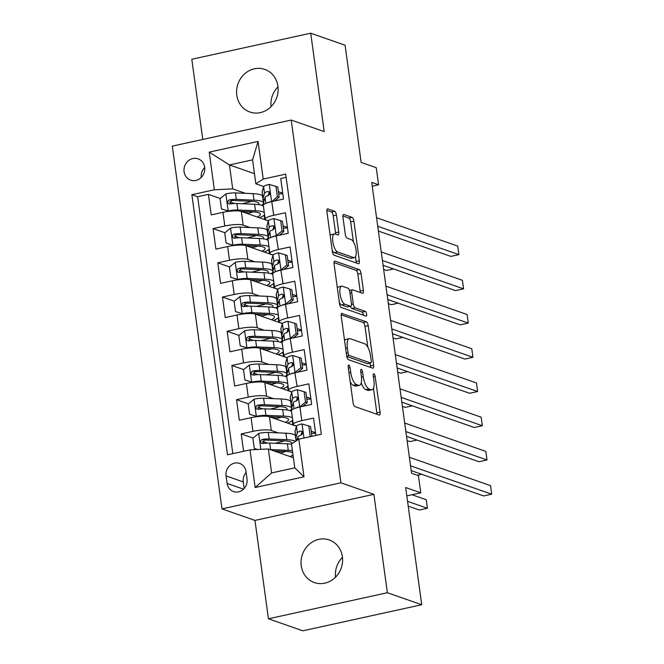 <?xml version="1.0" encoding="UTF-8"?>
<svg xmlns="http://www.w3.org/2000/svg" width="664" height="664" viewBox="0 0 664 664"><rect width="100%" height="100%" fill="white"/><g stroke="black" fill="none" stroke-linecap="round" stroke-linejoin="round"><path stroke-width="1" d="M348.808 365.017A2.424 0.871 77.6 0 0 348.617 365.001A2.424 0.871 77.6 0 0 348.185 367.034L353.074 402.724A3.461 1.245 77.6 0 0 354.883 406.559L379.169 415.041A3.461 1.245 77.6 0 0 379.443 415.066A3.461 1.245 77.6 0 0 380.057 412.153L375.168 376.463A2.424 0.871 77.6 0 0 373.898 373.782A2.424 0.871 77.6 0 0 373.699 373.766A2.424 0.871 77.6 0 0 373.276 375.807L373.907 380.422A11.08 3.984 77.6 0 1 371.964 389.735A11.08 3.984 77.6 0 1 371.068 389.66L369.043 388.955A11.08 3.984 77.6 0 1 363.249 376.695L362.619 372.081A2.424 0.871 77.6 0 0 361.357 369.4A2.424 0.871 77.6 0 0 361.158 369.383A2.424 0.871 77.6 0 0 360.735 371.417L361.365 376.04A11.08 3.984 77.6 0 1 359.423 385.352A11.08 3.984 77.6 0 1 358.518 385.278L356.493 384.572A11.08 3.984 77.6 0 1 350.708 372.313L350.077 367.698A2.424 0.871 77.6 0 0 348.808 365.017M236.782 95.226A22.568 20.559 -70.7 0 0 249.913 112.025A22.568 20.559 -70.7 0 0 277.925 86.212A22.568 20.559 -70.7 0 0 264.803 69.413A22.568 20.559 -70.7 0 0 236.782 95.226M301.24 565.778A22.568 20.559 -70.7 0 0 314.371 582.577A22.568 20.559 -70.7 0 0 342.383 556.764A22.568 20.559 -70.7 0 0 329.261 539.965A22.568 20.559 -70.7 0 0 301.24 565.778M184.086 171.744A11.288 10.275 -70.7 0 0 190.643 180.143A11.288 10.275 -70.7 0 0 204.653 167.237A11.288 10.275 -70.7 0 0 198.088 158.837A11.288 10.275 -70.7 0 0 184.086 171.744M336.424 215.086A3.461 1.245 77.6 0 0 334.614 211.252L327.808 208.869A3.461 1.245 77.6 0 0 327.526 208.853A3.461 1.245 77.6 0 0 326.92 211.758L332.349 251.399A3.461 1.245 77.6 0 0 334.158 255.225L358.435 263.716A3.461 1.245 77.6 0 0 358.718 263.732A3.461 1.245 77.6 0 0 359.324 260.827L353.895 221.187A3.461 1.245 77.6 0 0 352.086 217.36L343.861 214.48A3.461 1.245 77.6 0 0 343.578 214.464A3.461 1.245 77.6 0 0 342.973 217.369L345.297 234.334A3.461 1.245 77.6 0 0 347.106 238.168L351.181 239.588A9.263 3.337 77.6 0 1 355.862 248.851A9.263 3.337 77.6 0 1 354.393 257.624A9.263 3.337 77.6 0 1 353.646 257.566L337.661 251.98A9.263 3.337 77.6 0 1 332.979 242.717A9.263 3.337 77.6 0 1 334.448 233.944A9.263 3.337 77.6 0 1 335.195 234.002L337.86 234.931A3.461 1.245 77.6 0 0 338.142 234.956A3.461 1.245 77.6 0 0 338.748 232.051L336.424 215.086L333.212 215.792A3.461 1.245 77.6 0 0 331.402 211.957L326.854 210.363M387.369 592.728L373.89 494.34L254.968 520.41L268.447 618.79L387.369 592.728L421.723 604.738L405.671 487.525L420.785 492.804L418.436 475.698L411.572 473.291L371.724 182.409L378.596 184.808L376.247 167.702L361.133 162.414L345.081 45.21L310.719 33.2L191.805 59.262L202.786 139.448M373.89 494.34L340.906 482.811L291.214 120.059L324.198 131.588L310.719 33.2M342.118 313.342A3.461 1.245 77.6 0 0 341.836 313.317A3.461 1.245 77.6 0 0 341.23 316.23L346.658 355.871A3.461 1.245 77.6 0 0 348.467 359.697L372.745 368.18A3.461 1.245 77.6 0 0 373.027 368.205A3.461 1.245 77.6 0 0 373.633 365.291L368.205 325.659A3.461 1.245 77.6 0 0 366.395 321.824L341.587 313.458M339.503 303.631L334.075 263.998A3.461 1.245 77.6 0 1 334.681 261.085A3.461 1.245 77.6 0 1 334.963 261.11L359.241 269.592A3.461 1.245 77.6 0 1 361.05 273.427L363.374 290.384A3.461 1.245 77.6 0 1 362.768 293.297A3.461 1.245 77.6 0 1 362.486 293.272L352.642 289.836A3.461 1.245 77.6 0 0 352.36 289.811A3.461 1.245 77.6 0 0 351.746 292.724L353.289 303.971A3.461 1.245 77.6 0 0 355.099 307.805L365.349 311.383A2.424 0.871 77.6 0 1 366.578 313.806A2.424 0.871 77.6 0 1 366.196 316.106A2.424 0.871 77.6 0 1 365.997 316.089L341.313 307.465A3.461 1.245 77.6 0 1 339.503 303.631M421.723 604.738L302.801 630.8L268.447 618.79M234.599 203.524L229.636 201.79M220.249 198.511L208.405 194.369L211.218 214.904L222.946 212.331L224.822 226.017A14.11 2.847 -7.8 0 1 243.173 225.121L250.104 227.544M239.281 237.745L234.317 236.011M224.93 232.732L213.094 228.59L215.9 249.124L227.636 246.552L229.512 260.246A14.11 2.847 -7.8 0 1 247.863 259.342L254.793 261.765M243.97 271.966L239.007 270.231M229.619 266.953L217.775 262.811L220.589 283.345L232.325 280.772L234.201 294.467A14.11 2.847 -7.8 0 1 252.552 293.571L259.483 295.986M248.66 306.187L243.696 304.452M234.309 301.174L222.465 297.032L225.279 317.566L237.006 315.002L238.882 328.688A14.11 2.847 -7.8 0 1 257.242 327.792L264.172 330.216M253.349 340.408L248.386 338.673M238.998 335.395L227.154 331.261L229.968 351.787L241.696 349.222L243.572 362.909A14.11 2.847 -7.8 0 1 261.923 362.013L268.862 364.436M258.039 374.637L253.075 372.902M243.688 369.616L231.844 365.482L234.658 386.016L246.386 383.443L248.261 397.13A14.11 2.847 -7.8 0 1 266.613 396.234L273.543 398.657M262.72 408.858L257.757 407.123M248.369 403.837L236.533 399.703L239.339 420.237L251.075 417.664A14.11 2.847 -7.8 0 1 269.426 416.768L296.476 426.222M315.906 435.418L313.532 418.071L301.805 420.644A14.11 2.847 -7.8 0 0 293.322 424.479A14.11 2.847 -7.8 0 0 294.442 425.383L296.534 426.114M293.322 424.479L291.446 410.792A14.11 2.847 -7.8 0 1 299.929 406.957L311.657 404.384L308.843 383.85L297.115 386.423A14.11 2.847 -7.8 0 0 288.632 390.258A14.11 2.847 -7.8 0 0 289.753 391.162L291.845 391.893M288.632 390.258L286.757 376.571A14.11 2.847 172.2 0 1 295.239 372.736L306.967 370.163L304.162 349.629L292.426 352.202A14.11 2.847 -7.8 0 0 283.943 356.037A14.11 2.847 -7.8 0 0 285.063 356.942L287.155 357.672M283.943 356.037L282.076 342.35A14.11 2.847 172.2 0 1 290.55 338.515L302.286 335.942L299.472 315.408L287.736 317.981A14.11 2.847 -7.8 0 0 279.262 321.816A14.11 2.847 -7.8 0 0 280.382 322.721L282.466 323.451M279.262 321.816L277.386 308.129A14.11 2.847 172.2 0 1 285.86 304.286L297.596 301.722L294.783 281.187L283.055 283.76A14.11 2.847 -7.8 0 0 274.572 287.595A14.11 2.847 -7.8 0 0 275.693 288.491L277.776 289.222M274.572 287.595L272.697 273.9A14.11 2.847 172.2 0 1 281.179 270.065L292.907 267.492L290.093 246.966L278.365 249.531A14.11 2.847 -7.8 0 0 269.883 253.374A14.11 2.847 -7.8 0 0 271.003 254.27L273.095 255.001M269.883 253.374L268.007 239.679A14.11 2.847 172.2 0 1 276.49 235.844L288.217 233.272L285.404 212.737L273.676 215.31A14.11 2.847 -7.8 0 0 265.193 219.145A14.11 2.847 -7.8 0 0 266.314 220.05L268.405 220.78M267.7 233.695L268.638 234.027M222.946 212.331A14.11 2.847 172.2 0 1 241.298 211.434L268.347 220.888M272.389 267.916L273.327 268.248M227.636 246.552A14.11 2.847 172.2 0 1 245.987 245.655L273.037 255.109M277.079 302.137L278.017 302.469M232.325 280.772A14.11 2.847 172.2 0 1 250.677 279.876L277.718 289.33M281.76 336.357L282.706 336.689M237.006 315.002A14.11 2.847 172.2 0 1 255.366 314.097L282.407 323.551M286.45 370.578L287.387 370.91M241.696 349.222A14.11 2.847 172.2 0 1 260.047 348.326L287.097 357.772M291.139 404.808L292.077 405.131M246.386 383.443A14.11 2.847 172.2 0 1 264.737 382.547L291.786 391.992M247.041 479.068L246.004 471.54A10.931 9.96 -70.7 0 0 239.646 463.406A10.931 9.96 -70.7 0 0 226.075 475.905L227.113 483.434A10.931 9.96 -70.7 0 0 233.471 491.576A10.931 9.96 -70.7 0 0 247.041 479.068M340.906 482.811L221.992 508.881L172.3 146.13L291.214 120.059M208.405 194.369L197.64 196.727L191.863 194.71L227.495 454.798L249.988 449.868L268.339 448.972L293.38 457.72M191.863 194.71L214.364 189.779L209.21 152.139L258.055 141.432L263.218 179.072L285.711 174.142L321.343 434.231L298.841 439.161L303.996 476.802L255.15 487.509L249.988 449.868M287.421 227.428L283.088 225.909M292.102 261.649L287.778 260.13M296.791 295.87L292.459 294.359M301.481 330.091L297.148 328.58M306.17 364.312L301.838 362.801M310.86 398.533L306.527 397.022M253.059 438.066L241.215 433.924L252.951 431.351A14.11 2.847 -7.8 0 1 271.302 430.455L278.233 432.878M295.829 439.029L296.767 439.352M315.541 432.754L311.217 431.243M286.151 177.329L280.723 178.516L283.528 199.051L271.8 201.624A14.11 2.847 172.2 0 0 263.317 205.458L265.193 219.145M236.533 399.703L248.261 397.13M231.844 365.482L243.572 362.909M227.154 331.261L238.882 328.688M222.465 297.032L234.201 294.467M217.775 262.811L229.512 260.246M213.094 228.59L224.822 226.017M197.64 196.727L232.823 453.628M241.215 433.924L243.597 451.271M254.47 173.677L229.437 164.929L232.715 188.883L245.423 193.324M263.01 199.474L263.948 199.798M268.339 448.972L271.626 472.926L294.766 467.854L291.488 443.901L298.841 439.161M254.968 520.41L221.992 508.881M372.238 186.202L378.596 184.808M406.808 495.867L420.785 492.804M263.716 186.559L255.856 183.812L252.577 159.858L229.437 164.929L209.21 152.139M282.731 193.207L278.399 191.688M280.947 441.859L278.531 442.465M279.984 453.039L279.727 451.171M297.107 439.651L295.853 439.219M267.409 443.079L262.446 441.344M292.417 405.43L291.164 404.998M292.857 424.952L292.243 420.519M290.948 411.049L290.791 409.912M276.257 407.638L273.842 408.244M275.294 418.818L275.037 416.95M271.568 373.417L269.161 374.023M287.728 371.209L286.474 370.778M270.605 384.597L270.348 382.73M288.168 390.731L287.562 386.299M286.259 376.828L286.101 375.683M266.878 339.196L264.471 339.794M283.038 336.988L281.793 336.548M265.915 350.376L265.666 348.509M283.478 356.51L282.872 352.069M281.577 342.607L281.42 341.462M262.197 304.975L259.782 305.573M278.349 302.767L277.104 302.327M261.234 316.155L260.977 314.288M278.789 322.289L278.183 317.849M276.888 308.387L276.73 307.241M257.507 270.754L255.092 271.352M273.668 268.546L272.414 268.107M256.545 281.926L256.287 280.067M274.099 288.068L273.493 283.628M272.198 274.166L272.041 273.02M252.818 236.533L250.403 237.131M268.978 234.326L267.725 233.886M251.855 247.705L251.598 245.846M269.418 253.847L268.804 249.407M267.509 239.945L267.351 238.799M263.218 179.072L255.856 183.812M232.715 188.883L214.364 189.779M248.128 202.304L245.721 202.91M264.289 200.105L263.035 199.665M247.166 213.484L246.908 211.625M264.728 219.618L264.123 215.186M262.819 205.724L262.662 204.578M271.626 472.926L255.15 487.509M294.766 467.854L303.996 476.802M258.055 141.432L252.577 159.858M246.136 472.486A10.931 9.96 -70.7 0 0 243.256 481.906L244.161 488.488M204.686 167.535A11.288 10.275 -70.7 0 0 201.225 177.454M335.527 577.19A22.568 20.559 109.3 0 1 342.458 557.362M271.07 106.638A22.568 20.559 109.3 0 1 278 86.81M350.227 381.908A11.08 3.984 77.6 0 0 353.281 385.278L356.493 384.572M359.423 385.352L356.203 386.058A11.08 3.984 77.6 0 1 355.306 385.983L353.281 385.278M361.266 382.73A11.08 3.984 77.6 0 0 365.831 389.66L369.043 388.955M371.964 389.735L368.752 390.44A11.08 3.984 77.6 0 1 367.848 390.366L365.831 389.66M376.911 414.253A3.461 1.245 77.6 0 0 376.837 412.859L373.458 388.199M367.848 347.181L364.993 326.364A3.461 1.245 77.6 0 0 363.183 322.53L341.163 314.836M370.487 367.391A3.461 1.245 77.6 0 0 370.421 365.997L370.031 363.15M348.036 352.833A2.424 0.871 77.6 0 0 349.305 355.514L370.62 362.959A2.424 0.871 77.6 0 0 370.819 362.976A2.424 0.871 77.6 0 0 371.242 360.942L370.57 356.07A11.08 3.984 77.6 0 0 364.785 343.811L350.218 338.723A11.08 3.984 77.6 0 0 349.314 338.648A11.08 3.984 77.6 0 0 347.372 347.961L348.036 352.833L346.293 353.215M367.773 363.582A2.424 0.871 77.6 0 1 367.599 363.681A2.424 0.871 77.6 0 1 367.408 363.664L346.757 356.452M349.314 338.648L346.102 339.354A11.08 3.984 77.6 0 0 344.608 340.889M334.009 262.604L356.028 270.298L359.241 269.592M360.228 292.484A3.461 1.245 77.6 0 0 360.162 291.089L357.838 274.124A3.461 1.245 77.6 0 0 356.028 270.298M350.451 306.303A3.461 1.245 77.6 0 0 351.887 308.511L362.137 312.088L365.349 311.383M363.449 315.201A2.424 0.871 77.6 0 0 362.137 312.088M342.416 286.259A9.263 3.337 77.6 0 0 341.669 286.201A9.263 3.337 77.6 0 0 340.2 294.974A9.263 3.337 77.6 0 0 344.882 304.236L350.517 306.204A3.461 1.245 77.6 0 0 350.791 306.22A3.461 1.245 77.6 0 0 351.405 303.315L349.862 292.06A3.461 1.245 77.6 0 0 348.052 288.234L342.416 286.259M341.669 286.201L338.457 286.906A9.263 3.337 77.6 0 0 337.345 287.894M339.354 302.552A9.263 3.337 77.6 0 0 341.669 304.942L344.882 304.236M350.791 306.22L347.579 306.926A3.461 1.245 77.6 0 1 347.297 306.909L341.669 304.942M335.602 234.143A3.461 1.245 77.6 0 0 335.536 232.749L333.212 215.792M334.448 233.944L331.228 234.649A9.263 3.337 77.6 0 0 330.174 235.546M332.216 250.436A9.263 3.337 77.6 0 0 334.448 252.677L337.661 251.98M354.393 257.624L351.181 258.329A9.263 3.337 77.6 0 1 350.426 258.263L334.448 252.677M353.414 241.837L350.683 221.892A3.461 1.245 77.6 0 0 348.874 218.066L342.906 215.974M356.178 262.927A3.461 1.245 77.6 0 0 356.111 261.533L355.456 256.727M270.007 449.553A9.346 1.884 -7.8 0 1 270.621 449.569L288.276 450.316A26.983 5.445 -7.8 0 1 292.409 450.673M273.95 450.931L285.346 451.412A22.393 4.524 -7.8 0 1 292.724 452.972M292.948 454.608A22.393 4.524 -7.8 0 1 290.143 456.591M293.264 456.907A26.983 5.445 -7.8 0 1 292.26 457.33M257.408 449.503L254.27 448.49L252.868 438.223L258.827 433.393A9.346 1.884 -7.8 0 1 268.281 432.455L285.927 433.202A26.983 5.445 -7.8 0 1 295.414 436.007L296.086 440.938M284.391 440.83A22.393 4.524 -7.8 0 1 277.726 442.647A11.105 2.241 172.2 0 0 275.211 443.295M254.27 448.49L257.707 449.495M276.913 451.055A6.524 1.32 172.2 0 0 276.647 451.512A6.524 1.32 172.2 0 0 277.162 451.927L278.54 452.408A2.116 0.764 -102.4 0 1 278.847 452.64M408.219 506.134L419.382 510.035L427.425 508.275L426.246 499.718L411.987 494.738M295.422 441.369A26.983 5.445 172.2 0 0 286.823 439.701L269.169 438.962A9.346 1.884 172.2 0 0 262.297 439.427L261.035 440.091L260.529 442.058L261.267 443.17L262.861 443.527A9.346 1.884 -7.8 0 1 269.733 443.071L287.379 443.809A26.983 5.445 -7.8 0 1 291.521 444.166M280.042 453.055A22.393 4.524 172.2 0 0 285.852 451.437M262.786 443.535L264.272 440.116A4.764 0.963 -7.8 0 1 266.239 440.058L283.885 440.805A22.393 4.524 -7.8 0 1 291.762 443.129A22.393 4.524 -7.8 0 1 291.612 443.818M407.555 501.337L427.425 508.275M309.449 436.837L310.196 436.231L308.793 425.964L301.896 423.947A9.346 1.884 172.2 0 0 296.451 426.28L295.023 431.21A26.983 5.445 172.2 0 0 294.982 431.708L295.878 438.207A26.983 5.445 172.2 0 0 297.132 439.56M301.755 432.662A22.393 4.524 172.2 0 0 302.61 432.878M311.516 433.434A22.393 4.524 172.2 0 0 315.607 433.235M311.906 436.298L310.578 426.587L308.793 425.964M411.199 470.618L483.666 495.942L491.7 494.182L410.543 465.821M491.7 494.182L490.53 485.633L409.373 457.264M296.883 440.423L297.904 436.895A9.346 1.884 -7.8 0 1 301.107 435.144L302.46 433.783L302.552 432.397L301.871 431.301L300.543 431.036A9.346 1.884 172.2 0 0 297.339 432.787L295.912 437.709A26.983 5.445 172.2 0 0 295.878 438.207M301.033 435.169L301.879 432.247A4.764 0.963 -7.8 0 1 302.327 431.832M310.196 436.231L310.976 436.505M289.886 410.618A26.983 5.445 172.2 0 0 291.612 408.285L290.724 401.786A26.983 5.445 -7.8 0 0 281.237 398.981L263.591 398.234A9.346 1.884 -7.8 0 0 254.138 399.172L248.178 404.002L249.581 414.27L256.478 416.278A9.346 1.884 -7.8 0 1 265.932 415.349L283.586 416.096A26.983 5.445 -7.8 0 1 292.426 417.922M256.478 416.278L257.416 416.602M269.252 416.71L280.656 417.191A22.393 4.524 -7.8 0 1 288.525 419.515A22.393 4.524 -7.8 0 1 285.454 422.37M292.708 420.005A26.983 5.445 -7.8 0 1 287.578 423.109M279.71 406.609A22.393 4.524 -7.8 0 1 273.045 408.426A11.105 2.241 172.2 0 0 270.522 409.074M257.292 416.618L249.581 414.27M272.232 416.834A6.524 1.32 172.2 0 0 271.958 417.291A6.524 1.32 172.2 0 0 272.472 417.706L273.85 418.187A2.116 0.764 -102.4 0 1 274.157 418.42M291.612 408.285A26.983 5.445 172.2 0 0 282.134 405.48L264.479 404.741A9.346 1.884 172.2 0 0 257.607 405.198L256.346 405.87L255.839 407.837L256.578 408.949L258.171 409.306A9.346 1.884 -7.8 0 1 265.044 408.841L282.698 409.588A26.983 5.445 -7.8 0 1 291.537 411.423M275.352 418.835A22.393 4.524 172.2 0 0 281.162 417.216M258.097 409.314L259.582 405.895A4.764 0.963 -7.8 0 1 261.55 405.837L279.204 406.584A22.393 4.524 -7.8 0 1 287.072 408.908A22.393 4.524 -7.8 0 1 286.699 409.929M417.208 475.266L421.681 474.287M285.196 376.397A26.983 5.445 172.2 0 0 286.931 374.064L286.035 367.565A26.983 5.445 -7.8 0 0 276.556 364.76L258.902 364.013A9.346 1.884 -7.8 0 0 249.448 364.943L243.489 369.773L244.9 380.04L251.797 382.057A9.346 1.884 -7.8 0 1 261.251 381.128L278.897 381.866A26.983 5.445 -7.8 0 1 287.736 383.701M251.797 382.057L252.727 382.381M264.562 382.489L275.967 382.97A22.393 4.524 -7.8 0 1 283.835 385.294A22.393 4.524 -7.8 0 1 280.764 388.141M288.018 385.784A26.983 5.445 -7.8 0 1 282.889 388.888M275.021 372.388A22.393 4.524 -7.8 0 1 268.356 374.206A11.105 2.241 172.2 0 0 265.832 374.853M252.602 382.398L244.9 380.04M267.542 382.613A6.524 1.32 172.2 0 0 267.268 383.07A6.524 1.32 172.2 0 0 267.791 383.485L269.169 383.966A2.116 0.764 -102.4 0 1 269.476 384.199M407.082 440.572L410.012 441.593L416.992 440.058M286.931 374.064A26.983 5.445 172.2 0 0 277.444 371.259L259.798 370.52A9.346 1.884 172.2 0 0 252.918 370.977L251.656 371.649L251.158 373.616L251.888 374.728L253.482 375.085A9.346 1.884 -7.8 0 1 260.354 374.62L278.008 375.368A26.983 5.445 -7.8 0 1 286.848 377.202M270.663 384.614A22.393 4.524 172.2 0 0 276.473 382.995M253.407 375.094L254.901 371.674A4.764 0.963 -7.8 0 1 256.86 371.616L274.514 372.363A22.393 4.524 -7.8 0 1 282.383 374.687A22.393 4.524 -7.8 0 1 282.009 375.708M280.515 342.167A26.983 5.445 172.2 0 0 282.241 339.843L281.353 333.336A26.983 5.445 -7.8 0 0 271.866 330.539L254.212 329.792A9.346 1.884 -7.8 0 0 244.759 330.722L238.799 335.552L240.21 345.819L247.108 347.836A9.346 1.884 -7.8 0 1 256.561 346.907L274.207 347.646A26.983 5.445 -7.8 0 1 283.047 349.48M247.108 347.836L248.037 348.16M259.881 348.268L271.277 348.749A22.393 4.524 -7.8 0 1 279.154 351.073A22.393 4.524 -7.8 0 1 276.075 353.92M283.337 351.563A26.983 5.445 -7.8 0 1 278.199 354.667M270.331 338.159A22.393 4.524 -7.8 0 1 263.666 339.985A11.105 2.241 172.2 0 0 261.151 340.632M247.921 348.177L240.21 345.819M262.853 348.392A6.524 1.32 172.2 0 0 262.579 348.849A6.524 1.32 172.2 0 0 263.102 349.264L264.479 349.745A2.116 0.764 -102.4 0 1 264.787 349.978M402.401 406.351L405.322 407.372L412.302 405.837M282.241 339.843A26.983 5.445 172.2 0 0 272.755 337.038L255.109 336.291A9.346 1.884 172.2 0 0 248.228 336.756L246.966 337.428L246.468 339.395L247.199 340.507L248.792 340.864A9.346 1.884 -7.8 0 1 255.673 340.4L273.319 341.147A26.983 5.445 -7.8 0 1 282.159 342.981M265.974 350.393A22.393 4.524 172.2 0 0 271.784 348.774M248.726 340.873L250.212 337.445A4.764 0.963 -7.8 0 1 252.179 337.395L269.825 338.134A22.393 4.524 -7.8 0 1 277.701 340.466A22.393 4.524 -7.8 0 1 277.32 341.487M275.826 307.947A26.983 5.445 172.2 0 0 277.552 305.623L276.664 299.115A26.983 5.445 -7.8 0 0 267.177 296.318L249.531 295.571A9.346 1.884 -7.8 0 0 240.077 296.501L234.11 301.332L235.521 311.599L242.418 313.615A9.346 1.884 -7.8 0 1 251.872 312.678L269.518 313.425A26.983 5.445 -7.8 0 1 278.357 315.259M242.418 313.615L243.348 313.939M255.192 314.047L266.588 314.528A22.393 4.524 -7.8 0 1 274.464 316.852A22.393 4.524 -7.8 0 1 271.385 319.699M278.648 317.342A26.983 5.445 -7.8 0 1 273.51 320.446M265.642 303.938A22.393 4.524 -7.8 0 1 258.977 305.755A11.105 2.241 172.2 0 0 256.462 306.411M243.232 313.956L235.521 311.599M258.163 314.172A6.524 1.32 172.2 0 0 257.889 314.62A6.524 1.32 172.2 0 0 258.412 315.043L259.79 315.524A2.116 0.764 -102.4 0 1 260.097 315.757M397.711 372.122L400.633 373.151L407.613 371.616M277.552 305.623A26.983 5.445 172.2 0 0 268.065 302.817L250.419 302.07A9.346 1.884 172.2 0 0 243.547 302.535L242.277 303.207L241.779 305.166L242.518 306.287L244.103 306.643A9.346 1.884 -7.8 0 1 250.984 306.179L268.629 306.926A26.983 5.445 -7.8 0 1 277.469 308.752M261.292 316.172A22.393 4.524 172.2 0 0 267.094 314.545M244.037 306.652L245.522 303.224A4.764 0.963 -7.8 0 1 247.489 303.174L265.135 303.913A22.393 4.524 -7.8 0 1 273.012 306.245A22.393 4.524 -7.8 0 1 272.638 307.266M299.896 406.957L305.506 402.01L304.104 391.743L297.206 389.726A9.346 1.884 172.2 0 0 291.762 392.059L290.334 396.989A26.983 5.445 172.2 0 0 290.292 397.487L291.189 403.986A26.983 5.445 172.2 0 0 292.442 405.339M297.065 398.441A22.393 4.524 172.2 0 0 297.928 398.657M306.826 399.213A22.393 4.524 172.2 0 0 310.926 399.014M299.547 406.841A9.346 1.884 172.2 0 0 295.106 408.294M305.506 402.01L307.291 402.633L305.888 392.366L304.104 391.743M307.291 402.633L302.718 406.343M406.517 436.397L478.976 461.721L487.011 459.961L405.853 431.6M487.011 459.961L485.841 451.404L404.683 423.043M291.986 409.846L291.745 408.094A26.983 5.445 -7.8 0 1 291.786 407.596L293.214 402.674A9.346 1.884 -7.8 0 1 296.418 400.923L297.771 399.562L297.862 398.176L297.181 397.08L295.853 396.815A9.346 1.884 172.2 0 0 292.65 398.566L291.23 403.488A26.983 5.445 172.2 0 0 291.189 403.986M305.49 405.737A22.393 4.524 -7.8 0 1 303.523 405.687M296.343 400.948L297.19 398.026A4.764 0.963 -7.8 0 1 297.638 397.611M297.115 386.423L294.857 372.62L300.817 367.79L299.414 357.522L292.517 355.506A9.346 1.884 172.2 0 0 287.072 357.838L285.653 362.768A26.983 5.445 172.2 0 0 285.611 363.258L286.499 369.765A26.983 5.445 172.2 0 0 287.753 371.118M292.384 364.221A22.393 4.524 172.2 0 0 293.239 364.428M302.137 364.993A22.393 4.524 172.2 0 0 306.237 364.785M294.857 372.62A9.346 1.884 172.2 0 0 290.417 374.073M300.817 367.79L302.61 368.412L301.199 358.145L299.414 357.522M302.61 368.412L298.028 372.122M401.828 402.176L474.295 427.5L482.33 425.74L401.172 397.379M482.33 425.74L481.151 417.183L399.994 388.822M287.304 375.625L287.064 373.873A26.983 5.445 -7.8 0 1 287.105 373.375L288.525 368.445A9.346 1.884 -7.8 0 1 291.728 366.702L293.081 365.333L293.181 363.955L292.492 362.859L291.164 362.594A9.346 1.884 172.2 0 0 287.968 364.345L286.541 369.267A26.983 5.445 172.2 0 0 286.499 369.765M300.8 371.516A22.393 4.524 -7.8 0 1 298.841 371.466M291.654 366.727L292.5 363.806A4.764 0.963 -7.8 0 1 292.948 363.391M292.426 352.202L290.176 338.399L296.136 333.56L294.725 323.293L287.827 321.285A9.346 1.884 172.2 0 0 282.383 323.617L280.963 328.547A26.983 5.445 172.2 0 0 280.922 329.037L281.81 335.544A26.983 5.445 172.2 0 0 283.063 336.897M287.695 329.991A22.393 4.524 172.2 0 0 288.549 330.207M297.447 330.772A22.393 4.524 172.2 0 0 301.547 330.564M290.176 338.399A9.346 1.884 172.2 0 0 285.727 339.852M296.136 333.56L297.92 334.191L296.509 323.924L294.725 323.293M297.92 334.191L293.339 337.901M397.138 367.956L469.606 393.279L477.64 391.519L396.483 363.158M477.64 391.519L476.47 382.962L395.312 354.601M282.615 341.404L282.374 339.653A26.983 5.445 -7.8 0 1 282.416 339.155L283.835 334.224A9.346 1.884 -7.8 0 1 287.039 332.481L288.392 331.112L288.491 329.734L287.803 328.638L286.483 328.373A9.346 1.884 172.2 0 0 283.279 330.116L281.851 335.046A26.983 5.445 172.2 0 0 281.81 335.544M296.111 337.295A22.393 4.524 -7.8 0 1 294.152 337.246M286.964 332.506L287.811 329.585A4.764 0.963 -7.8 0 1 288.259 329.17M287.736 317.981L285.487 304.17L291.446 299.339L290.035 289.072L283.138 287.064A9.346 1.884 172.2 0 0 277.701 289.396L276.274 294.318A26.983 5.445 172.2 0 0 276.232 294.816L277.12 301.323A26.983 5.445 172.2 0 0 278.382 302.676M283.005 295.771A22.393 4.524 172.2 0 0 283.86 295.986M292.766 296.551A22.393 4.524 172.2 0 0 296.858 296.343M285.487 304.17A9.346 1.884 172.2 0 0 281.038 305.631M291.446 299.339L293.231 299.97L291.828 289.703L290.035 289.072M293.231 299.97L288.649 303.68M392.449 333.735L464.916 359.058L472.951 357.298L391.793 328.937M472.951 357.298L471.78 348.741L390.623 320.38M277.925 307.175L277.685 305.423A26.983 5.445 -7.8 0 1 277.726 304.934L279.154 300.003A9.346 1.884 -7.8 0 1 282.358 298.26L283.702 296.891L283.802 295.513L283.113 294.418L281.793 294.152A9.346 1.884 172.2 0 0 278.589 295.895L277.162 300.825A26.983 5.445 172.2 0 0 277.12 301.323M291.43 303.074A22.393 4.524 -7.8 0 1 289.462 303.025M282.283 298.285L283.121 295.364A4.764 0.963 -7.8 0 1 283.578 294.94M271.136 273.726A26.983 5.445 172.2 0 0 272.863 271.402L271.974 264.894A26.983 5.445 -7.8 0 0 262.488 262.089L244.842 261.35A9.346 1.884 -7.8 0 0 235.388 262.28L229.429 267.111L230.831 277.378L237.729 279.395A9.346 1.884 -7.8 0 1 247.182 278.457L264.836 279.204A26.983 5.445 -7.8 0 1 273.676 281.038M237.729 279.395L238.658 279.718M250.502 279.818L261.906 280.299A22.393 4.524 -7.8 0 1 269.775 282.632A22.393 4.524 -7.8 0 1 266.704 285.478M273.958 283.121A26.983 5.445 -7.8 0 1 268.82 286.217M260.952 269.717A22.393 4.524 -7.8 0 1 254.287 271.534A11.105 2.241 172.2 0 0 251.772 272.19M238.542 279.735L230.831 277.378M253.474 279.951A6.524 1.32 172.2 0 0 253.208 280.399A6.524 1.32 172.2 0 0 253.723 280.822L255.101 281.304A2.116 0.764 -102.4 0 1 255.408 281.536M393.022 337.901L395.952 338.922L402.932 337.395M272.863 271.402A26.983 5.445 172.2 0 0 263.384 268.596L245.73 267.849A9.346 1.884 172.2 0 0 238.857 268.314L237.596 268.986L237.089 270.945L237.828 272.057L239.422 272.423A9.346 1.884 -7.8 0 1 246.294 271.958L263.94 272.705A26.983 5.445 -7.8 0 1 272.779 274.531M256.603 281.951A22.393 4.524 172.2 0 0 262.413 280.324M239.347 272.431L240.833 269.003A4.764 0.963 -7.8 0 1 242.8 268.953L260.446 269.692A22.393 4.524 -7.8 0 1 268.322 272.024A22.393 4.524 -7.8 0 1 267.949 273.037M283.055 283.76L280.797 269.949L286.757 265.119L285.354 254.851L278.457 252.843A9.346 1.884 172.2 0 0 273.012 255.175L271.584 260.097A26.983 5.445 172.2 0 0 271.543 260.595L272.439 267.094A26.983 5.445 172.2 0 0 273.692 268.455M278.316 261.55A22.393 4.524 172.2 0 0 279.171 261.765M288.076 262.33A22.393 4.524 172.2 0 0 292.168 262.122M280.797 269.949A9.346 1.884 172.2 0 0 276.349 271.402M286.757 265.119L288.541 265.741L287.138 255.474L285.354 254.851M288.541 265.741L283.968 269.459M387.759 299.514L460.227 324.837L468.261 323.077L387.104 294.716M468.261 323.077L467.091 314.52L385.933 286.159M273.236 272.954L272.995 271.202A26.983 5.445 -7.8 0 1 273.037 270.704L274.464 265.783A9.346 1.884 -7.8 0 1 277.668 264.04L279.021 262.67L279.112 261.292L278.432 260.197L277.104 259.931A9.346 1.884 172.2 0 0 273.9 261.674L272.472 266.604A26.983 5.445 172.2 0 0 272.439 267.094M286.74 268.845A22.393 4.524 -7.8 0 1 284.773 268.804M277.593 264.056L278.44 261.135A4.764 0.963 -7.8 0 1 278.888 260.72M266.447 239.505A26.983 5.445 172.2 0 0 268.173 237.181L267.285 230.674A26.983 5.445 -7.8 0 0 257.798 227.868L240.152 227.129A9.346 1.884 -7.8 0 0 230.698 228.059L224.739 232.89L226.142 243.157L233.039 245.174A9.346 1.884 -7.8 0 1 242.493 244.236L260.147 244.983A26.983 5.445 -7.8 0 1 268.986 246.817M233.039 245.174L233.977 245.497M245.813 245.597L257.217 246.078A22.393 4.524 -7.8 0 1 265.085 248.411A22.393 4.524 -7.8 0 1 262.014 251.258M269.269 248.892A26.983 5.445 -7.8 0 1 264.139 251.996M256.271 235.496A22.393 4.524 -7.8 0 1 249.606 237.314A11.105 2.241 172.2 0 0 247.083 237.969M233.852 245.506L226.142 243.157M248.792 245.721A6.524 1.32 172.2 0 0 248.519 246.178A6.524 1.32 172.2 0 0 249.033 246.601L250.411 247.083A2.116 0.764 -102.4 0 1 250.718 247.315M388.332 303.68L391.262 304.701L398.242 303.174M268.173 237.181A26.983 5.445 172.2 0 0 258.694 234.375L241.04 233.628A9.346 1.884 172.2 0 0 234.168 234.093L232.906 234.757L232.4 236.724L233.139 237.837L234.732 238.202A9.346 1.884 -7.8 0 1 241.605 237.737L259.259 238.484A26.983 5.445 -7.8 0 1 268.098 240.31M251.913 247.73A22.393 4.524 172.2 0 0 257.723 246.103M234.658 238.21L236.143 234.782A4.764 0.963 -7.8 0 1 238.11 234.724L255.764 235.471A22.393 4.524 -7.8 0 1 263.633 237.795A22.393 4.524 -7.8 0 1 263.259 238.816M278.365 249.531L276.108 235.728L282.067 230.898L280.664 220.631L273.767 218.622A9.346 1.884 172.2 0 0 268.322 220.954L266.895 225.876A26.983 5.445 172.2 0 0 266.853 226.374L267.75 232.873A26.983 5.445 172.2 0 0 269.003 234.234M273.626 227.329A22.393 4.524 172.2 0 0 274.489 227.544M283.387 228.101A22.393 4.524 172.2 0 0 287.487 227.901M276.108 235.728A9.346 1.884 172.2 0 0 271.667 237.181M282.067 230.898L283.852 231.52L282.449 221.253L280.664 220.631M283.852 231.52L279.278 235.239M383.078 265.293L455.537 290.616L463.572 288.857L382.414 260.495M463.572 288.857L462.401 280.299L381.244 251.938M268.546 238.733L268.314 236.982A26.983 5.445 -7.8 0 1 268.347 236.484L269.775 231.562A9.346 1.884 -7.8 0 1 272.979 229.819L274.332 228.449L274.423 227.071L273.742 225.976L272.414 225.71A9.346 1.884 172.2 0 0 269.211 227.453L267.791 232.383A26.983 5.445 172.2 0 0 267.75 232.873M282.051 234.624A22.393 4.524 -7.8 0 1 280.083 234.575M272.904 229.835L273.751 226.914A4.764 0.963 -7.8 0 1 274.199 226.499M261.757 205.284A26.983 5.445 172.2 0 0 263.492 202.952L262.595 196.453A26.983 5.445 -7.8 0 0 253.117 193.647L235.463 192.909A9.346 1.884 -7.8 0 0 226.009 193.838L220.05 198.669L221.461 208.936L228.358 210.945A9.346 1.884 -7.8 0 1 237.812 210.015L255.457 210.762A26.983 5.445 -7.8 0 1 264.297 212.588M228.358 210.945L229.287 211.276M241.123 211.376L252.527 211.857A22.393 4.524 -7.8 0 1 260.396 214.19A22.393 4.524 -7.8 0 1 257.325 217.037M264.579 214.671A26.983 5.445 -7.8 0 1 259.45 217.775M251.581 201.275A22.393 4.524 -7.8 0 1 244.916 203.093A11.105 2.241 172.2 0 0 242.393 203.748M229.171 211.285L221.461 208.936M244.103 211.501A6.524 1.32 172.2 0 0 243.829 211.957A6.524 1.32 172.2 0 0 244.352 212.372L245.73 212.853A2.116 0.764 -102.4 0 1 246.037 213.086M383.643 269.459L386.572 270.48L393.553 268.953M263.492 202.952A26.983 5.445 172.2 0 0 254.005 200.154L236.359 199.407A9.346 1.884 172.2 0 0 229.478 199.872L228.217 200.536L227.719 202.503L228.449 203.616L230.043 203.972A9.346 1.884 -7.8 0 1 236.915 203.516L254.569 204.255A26.983 5.445 -7.8 0 1 263.409 206.089M247.224 213.509A22.393 4.524 172.2 0 0 253.034 211.882M229.968 203.989L231.462 200.561A4.764 0.963 -7.8 0 1 233.421 200.503L251.075 201.25A22.393 4.524 -7.8 0 1 258.943 203.574A22.393 4.524 -7.8 0 1 258.57 204.595M271.775 201.632L277.378 196.677L275.975 186.41L269.078 184.393A9.346 1.884 172.2 0 0 263.633 186.733L262.214 191.655A26.983 5.445 172.2 0 0 262.172 192.153L263.06 198.652A26.983 5.445 172.2 0 0 264.313 200.005M268.945 193.108A22.393 4.524 172.2 0 0 269.8 193.324M278.697 193.88A22.393 4.524 172.2 0 0 282.798 193.68M271.418 201.507A9.346 1.884 172.2 0 0 266.978 202.96M277.378 196.677L279.171 197.299L277.759 187.032L275.975 186.41M279.171 197.299L274.589 201.009M378.389 231.072L450.856 256.395L458.89 254.627L377.733 226.266M458.89 254.627L457.712 246.078L376.554 217.717M263.865 204.512L263.625 202.761A26.983 5.445 -7.8 0 1 263.666 202.263L265.085 197.341A9.346 1.884 -7.8 0 1 268.289 195.589L269.642 194.228L269.742 192.85L269.053 191.755L267.725 191.489A9.346 1.884 172.2 0 0 264.529 193.232L263.102 198.154A26.983 5.445 172.2 0 0 263.06 198.652M277.361 200.403A22.393 4.524 -7.8 0 1 275.402 200.354M268.214 195.614L269.061 192.693A4.764 0.963 -7.8 0 1 269.509 192.278M241.298 211.434L243.173 225.121M245.987 245.655L247.863 259.342M250.677 279.876L252.552 293.571M255.366 314.097L257.242 327.792M260.047 348.326L261.923 362.013M264.737 382.547L266.613 396.234M269.426 416.768L271.302 430.455M299.929 406.957L301.805 420.644M271.8 201.624L273.676 215.31M251.075 417.664L252.951 431.351M243.505 489.169L227.113 483.434M243.256 481.906L226.075 475.905M348.965 372.695L350.708 372.313M355.306 385.983L358.518 385.278M360.876 372.462L362.619 372.081M361.49 377.086L363.249 376.695M367.848 390.366L371.068 389.66M373.417 376.845L375.168 376.463M376.837 412.859L380.057 412.153M348.326 368.08L350.077 367.698M363.183 322.53L366.395 321.824M364.993 326.364L368.205 325.659M370.421 365.997L373.633 365.291M346.691 356.087L349.305 355.514M367.408 363.664L370.62 362.959M345.629 348.343L347.372 347.961M334.432 261.226L334.963 261.11M357.838 274.124L361.05 273.427M360.162 291.089L363.374 290.384M350.003 293.106L351.746 292.724M351.48 304.369L353.289 303.971M351.887 308.511L355.099 307.805M347.297 306.909L350.517 306.204M335.536 232.749L338.748 232.051M350.426 258.263L353.646 257.566M343.329 214.596L343.861 214.48M348.874 218.066L352.086 217.36M350.683 221.892L353.895 221.187M356.111 261.533L359.324 260.827M327.277 208.986L327.808 208.869M331.402 211.957L334.614 211.252M258.678 433.509L260.844 449.337M277.046 451.064L277.162 451.927M277.834 443.411L277.726 442.647M287.379 443.809L288.276 450.316M285.927 433.202L286.823 439.701M269.733 443.071L270.621 449.569M268.281 432.455L269.169 438.962M264.272 440.116L262.297 439.427M303.988 438.032L302.062 423.997M295.912 437.709L295.023 431.21M297.339 432.787L296.451 426.28M298.26 439.535L297.904 436.895M302.178 431.608L300.543 431.036M253.988 399.288L256.304 416.228M272.356 416.843L272.472 417.706M273.145 409.19L273.045 408.426M282.698 409.588L283.586 416.096M281.237 398.981L282.134 405.48M265.044 408.841L265.932 415.349M263.591 398.234L264.479 404.741M259.582 405.895L257.607 405.198M249.299 365.067L251.623 382.007M267.667 382.622L267.791 383.485M268.455 374.961L268.356 374.206M278.008 375.368L278.897 381.866M276.556 364.76L277.444 371.259M260.354 374.62L261.251 381.128M258.902 364.013L259.798 370.52M254.901 371.674L252.918 370.977M244.609 330.846L246.933 347.787M262.977 348.392L263.102 349.264M263.774 340.74L263.666 339.985M273.319 341.147L274.207 347.646M271.866 330.539L272.755 337.038M255.673 340.4L256.561 346.907M254.212 329.792L255.109 336.291M250.212 337.445L248.228 336.756M239.928 296.625L242.244 313.566M258.296 314.172L258.412 315.043M259.084 306.519L258.977 305.755M268.629 306.926L269.518 313.425M267.177 296.318L268.065 302.817M250.984 306.179L251.872 312.678M249.531 295.571L250.419 302.07M245.522 303.224L243.547 302.535M299.696 406.717L297.381 389.776M291.23 403.488L290.334 396.989M292.085 409.763L291.786 407.596M292.65 398.566L291.762 392.059M294.044 408.7L293.214 402.674M297.489 397.387L295.853 396.815M295.007 372.496L292.691 355.555M286.541 369.267L285.653 362.768M287.396 375.542L287.105 373.375M287.968 364.345L287.072 357.838M289.355 374.479L288.525 368.445M292.799 363.166L291.164 362.594M290.326 338.275L288.002 321.334M281.851 335.046L280.963 328.547M282.715 341.321L282.416 339.155M283.279 330.116L282.383 323.617M284.665 340.258L283.835 334.224M288.11 328.946L286.483 328.373M285.636 304.054L283.312 287.114M277.162 300.825L276.274 294.318M278.025 307.1L277.726 304.934M278.589 295.895L277.701 289.396M279.976 306.038L279.154 300.003M283.42 294.725L281.793 294.152M235.239 262.404L237.554 279.345M253.607 279.951L253.723 280.822M254.395 272.298L254.287 271.534M263.94 272.705L264.836 279.204M262.488 262.089L263.384 268.596M246.294 271.958L247.182 278.457M244.842 261.35L245.73 267.849M240.833 269.003L238.857 268.314M280.947 269.833L278.623 252.893M272.472 266.604L271.584 260.097M273.336 272.879L273.037 270.704M273.9 261.674L273.012 255.175M275.286 271.817L274.464 265.783M278.739 260.504L277.104 259.931M230.549 228.175L232.865 245.116M248.917 245.73L249.033 246.601M249.706 238.077L249.606 237.314M259.259 238.484L260.147 244.983M257.798 227.868L258.694 234.375M241.605 237.737L242.493 244.236M240.152 227.129L241.04 233.628M236.143 234.782L234.168 234.093M276.257 235.612L273.942 218.672M267.791 232.383L266.895 225.876M268.646 238.658L268.347 236.484M269.211 227.453L268.322 220.954M270.605 237.596L269.775 231.562M274.049 226.275L272.414 225.71M225.86 193.954L228.184 210.895M244.227 211.509L244.352 212.372M245.016 203.856L244.916 203.093M254.569 204.255L255.457 210.762M253.117 193.647L254.005 200.154M236.915 203.516L237.812 210.015M235.463 192.909L236.359 199.407M231.462 200.561L229.478 199.872M271.568 201.383L269.252 184.451M263.102 198.154L262.214 191.655M263.957 204.437L263.666 202.263M264.529 193.232L263.633 186.733M265.915 203.367L265.085 197.341M269.36 192.054L267.725 191.489M367.599 363.681L370.819 362.976M349.488 290.442L352.36 289.811"/></g></svg>
